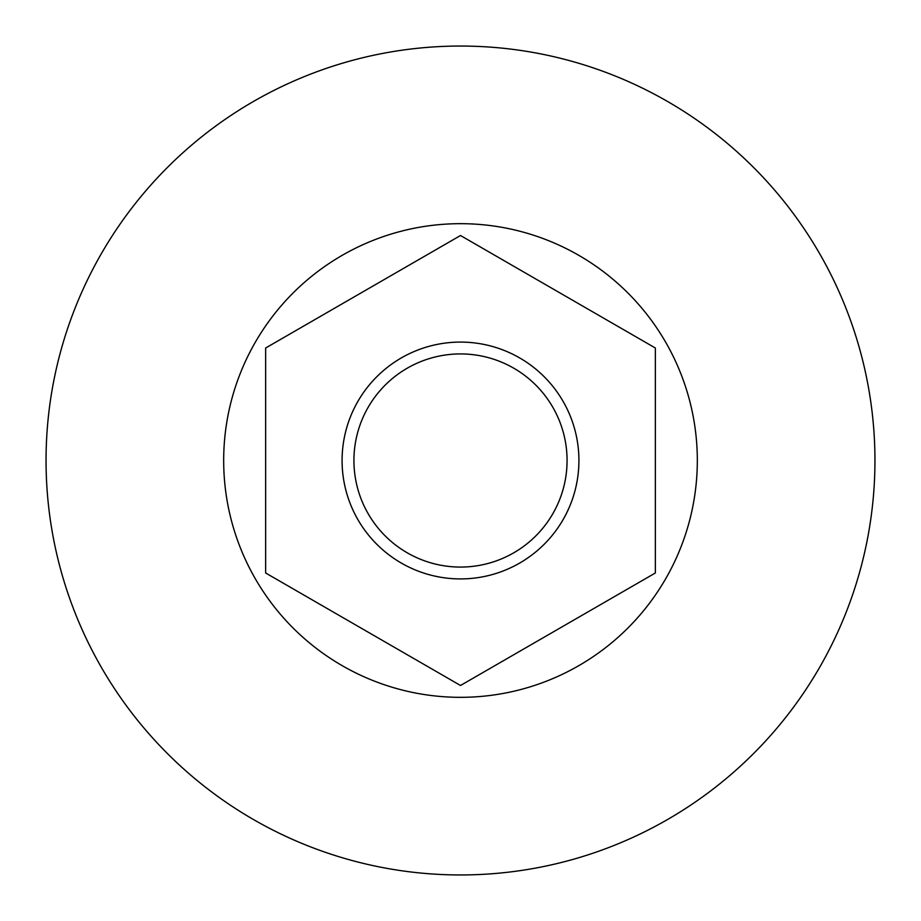<?xml version="1.0" encoding="UTF-8"?>
<svg xmlns="http://www.w3.org/2000/svg" width="921" height="921" viewBox="0 0 921 921"><rect width="100%" height="100%" fill="white"/><g stroke="black" fill="none" stroke-linecap="round" stroke-linejoin="round"><path stroke-width="1.38" d="M353.929 460.5A106.571 106.571 0 0 0 460.5 567.071A106.571 106.571 0 0 0 567.071 460.5A106.571 106.571 0 0 0 460.5 353.929A106.571 106.571 0 0 0 353.929 460.5M578.918 460.5A118.418 118.418 0 0 1 460.5 578.918A118.418 118.418 0 0 1 342.082 460.5A118.418 118.418 0 0 1 460.5 342.082A118.418 118.418 0 0 1 578.918 460.5M874.95 460.5A414.45 414.45 0 0 1 460.5 874.95A414.45 414.45 0 0 1 46.05 460.5A414.45 414.45 0 0 1 460.5 46.05A414.45 414.45 0 0 1 874.95 460.5M697.324 460.5A236.824 236.824 0 0 1 460.5 697.324A236.824 236.824 0 0 1 223.676 460.5A236.824 236.824 0 0 1 460.5 223.676A236.824 236.824 0 0 1 697.324 460.5M655.349 348.011L460.5 235.511L265.651 348.011L265.651 572.989L460.5 685.489L655.349 572.989L655.349 348.011"/></g></svg>
